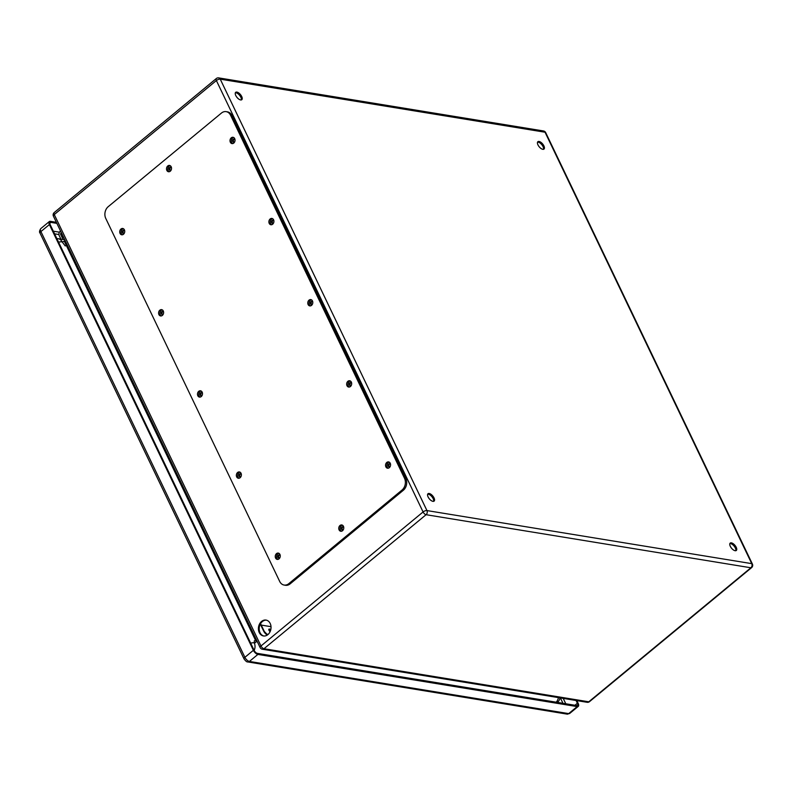 <?xml version="1.0" encoding="UTF-8"?>
<svg xmlns="http://www.w3.org/2000/svg" width="792" height="792" viewBox="0 0 792 792"><rect width="100%" height="100%" fill="white"/><g stroke="black" fill="none" stroke-linecap="round" stroke-linejoin="round"><path stroke-width="1.19" d="M267.884 634.61A8.039 6.267 99.3 0 1 263.429 635.946A8.039 6.267 99.3 0 1 258.538 627.007A8.039 6.267 99.3 0 1 266.023 620.087A8.039 6.267 99.3 0 1 270.963 626.135A8.039 6.267 99.3 0 1 267.884 634.61M124.483 232.808A1.594 1.247 99.3 0 1 122.522 231.026A1.594 1.247 99.3 0 1 124.74 231.244M234.779 141.61A1.594 1.247 99.3 0 1 232.61 140.461A1.594 1.247 99.3 0 1 235.036 140.055M163.36 313.959A1.594 1.247 99.3 0 1 161.41 312.177A1.594 1.247 99.3 0 1 163.617 312.404M273.656 222.76A1.594 1.247 99.3 0 1 271.488 221.612A1.594 1.247 99.3 0 1 273.913 221.206M202.247 395.109A1.594 1.247 99.3 0 1 200.287 393.327A1.594 1.247 99.3 0 1 202.505 393.555M312.543 303.92A1.594 1.247 99.3 0 1 310.375 302.762A1.594 1.247 99.3 0 1 312.8 302.356M241.124 476.259A1.594 1.247 99.3 0 1 239.164 474.487A1.594 1.247 99.3 0 1 241.382 474.705M351.42 385.07A1.594 1.247 99.3 0 1 349.252 383.912A1.594 1.247 99.3 0 1 351.678 383.516M171.27 169.755A1.594 1.247 99.3 0 1 169.31 167.973A1.594 1.247 99.3 0 1 171.527 168.201M343.52 529.274A1.594 1.247 99.3 0 1 341.352 528.115A1.594 1.247 99.3 0 1 343.777 527.719M280.012 557.419A1.594 1.247 99.3 0 1 278.051 555.638A1.594 1.247 99.3 0 1 280.269 555.855M390.308 466.221A1.594 1.247 99.3 0 1 388.139 465.072A1.594 1.247 99.3 0 1 390.565 464.666M236.857 92.08A4.792 2.237 -129.6 0 1 241.154 95.525A4.792 2.237 -129.6 0 1 241.788 99.703A4.792 2.237 -129.6 0 1 237.016 97.436A4.792 2.237 -129.6 0 1 235.689 92.317A4.792 2.237 -129.6 0 1 236.857 92.08M429.175 493.485A4.792 2.237 -129.6 0 1 433.471 496.93A4.792 2.237 -129.6 0 1 434.115 501.108A4.792 2.237 -129.6 0 1 429.333 498.841A4.792 2.237 -129.6 0 1 428.007 493.723A4.792 2.237 -129.6 0 1 429.175 493.485M731.372 542.866A4.792 2.237 -129.6 0 1 735.669 546.312A4.792 2.237 -129.6 0 1 736.303 550.48A4.792 2.237 -129.6 0 1 731.531 548.212A4.792 2.237 -129.6 0 1 730.204 543.104A4.792 2.237 -129.6 0 1 731.372 542.866M539.055 141.461A4.792 2.237 -129.6 0 1 543.342 144.906A4.792 2.237 -129.6 0 1 543.985 149.084A4.792 2.237 -129.6 0 1 539.213 146.817A4.792 2.237 -129.6 0 1 537.877 141.699A4.792 2.237 -129.6 0 1 539.055 141.461M65.093 240.511L64.499 241.006L256.4 641.54L256.994 641.045M254.48 643.361L256.192 641.718L64.271 241.144L62.34 242.055M266.409 620.166A8.039 6.267 -80.7 0 0 259.321 627.135A8.039 6.267 -80.7 0 0 263.825 635.996M124.176 230.422A1.594 1.247 -80.7 0 0 123.691 233.412M234.472 139.234A1.594 1.247 -80.7 0 0 233.986 142.214M163.063 311.573A1.594 1.247 -80.7 0 0 162.568 314.563M273.359 220.384A1.594 1.247 -80.7 0 0 272.874 223.364M201.94 392.733A1.594 1.247 -80.7 0 0 201.455 395.713M312.236 301.534A1.594 1.247 -80.7 0 0 311.751 304.524M240.827 473.883A1.594 1.247 -80.7 0 0 240.332 476.863M351.123 382.694A1.594 1.247 -80.7 0 0 350.628 385.674M170.963 167.379A1.594 1.247 -80.7 0 0 170.478 170.359M343.213 526.888A1.594 1.247 -80.7 0 0 342.728 529.878M279.705 555.034A1.594 1.247 -80.7 0 0 279.22 558.023M390.001 463.845A1.594 1.247 -80.7 0 0 389.515 466.825M241.253 99.941A4.792 2.237 50.4 0 0 239.936 95.753A4.792 2.237 50.4 0 0 235.986 92.803A4.792 2.237 50.4 0 0 235.353 92.803M433.58 501.346A4.792 2.237 50.4 0 0 432.254 497.148A4.792 2.237 50.4 0 0 428.304 494.208A4.792 2.237 50.4 0 0 427.67 494.198M735.768 550.727A4.792 2.237 50.4 0 0 734.451 546.529A4.792 2.237 50.4 0 0 730.501 543.589A4.792 2.237 50.4 0 0 729.868 543.579M543.451 149.322A4.792 2.237 50.4 0 0 542.134 145.124A4.792 2.237 50.4 0 0 538.184 142.184A4.792 2.237 50.4 0 0 537.55 142.174M257.301 641.678L256.192 641.718L257.42 641.916M284.13 585.05L285.437 585.268A8.514 6.643 -80.7 0 0 290.159 583.843L403.356 490.248A8.514 6.643 -80.7 0 0 405.821 478.467L231.898 115.464A8.514 6.643 -80.7 0 0 227.462 111.86L226.146 111.642A8.514 6.643 -80.7 0 0 221.433 113.068L108.237 206.662A8.514 6.643 -80.7 0 0 105.772 218.444L279.695 581.447A8.514 6.643 -80.7 0 0 284.13 585.05A8.514 6.643 -80.7 0 0 288.842 583.625L402.049 490.03A8.514 6.643 -80.7 0 0 404.504 478.259L230.581 115.246A8.514 6.643 -80.7 0 0 226.146 111.642M342.421 525.175A3.198 2.495 -80.7 0 0 340.115 527.918A3.198 2.495 -80.7 0 0 341.421 531.254M170.161 165.657A3.198 2.495 -80.7 0 0 167.864 168.399A3.198 2.495 -80.7 0 0 169.171 171.735M389.209 462.122A3.198 2.495 -80.7 0 0 386.902 464.864A3.198 2.495 -80.7 0 0 388.209 468.201M278.903 553.321A3.198 2.495 -80.7 0 0 276.606 556.063A3.198 2.495 -80.7 0 0 277.913 559.39M350.321 380.972A3.198 2.495 -80.7 0 0 348.025 383.714A3.198 2.495 -80.7 0 0 349.331 387.05M240.025 472.171A3.198 2.495 -80.7 0 0 237.729 474.913A3.198 2.495 -80.7 0 0 239.035 478.239M311.444 299.822A3.198 2.495 -80.7 0 0 309.137 302.564A3.198 2.495 -80.7 0 0 310.444 305.89M201.138 391.01A3.198 2.495 -80.7 0 0 198.841 393.753A3.198 2.495 -80.7 0 0 200.148 397.089M272.557 218.671A3.198 2.495 -80.7 0 0 270.26 221.413A3.198 2.495 -80.7 0 0 271.567 224.74M162.261 309.86A3.198 2.495 -80.7 0 0 159.964 312.602A3.198 2.495 -80.7 0 0 161.271 315.939M233.68 137.511A3.198 2.495 -80.7 0 0 231.373 140.253A3.198 2.495 -80.7 0 0 232.68 143.59M123.384 228.71A3.198 2.495 -80.7 0 0 121.077 231.452A3.198 2.495 -80.7 0 0 122.384 234.779M123.483 234.254A3.198 2.495 -80.7 0 0 124.71 230.888A3.198 2.495 -80.7 0 0 122.74 228.482A3.198 2.495 -80.7 0 0 119.77 231.234A3.198 2.495 -80.7 0 0 121.711 234.788A3.198 2.495 -80.7 0 0 123.483 234.254M233.779 143.065A3.198 2.495 -80.7 0 0 235.006 139.699A3.198 2.495 -80.7 0 0 233.036 137.293A3.198 2.495 -80.7 0 0 230.066 140.045A3.198 2.495 -80.7 0 0 232.006 143.6A3.198 2.495 -80.7 0 0 233.779 143.065M162.36 315.404A3.198 2.495 -80.7 0 0 163.588 312.038A3.198 2.495 -80.7 0 0 161.627 309.642A3.198 2.495 -80.7 0 0 158.648 312.385A3.198 2.495 -80.7 0 0 160.598 315.939A3.198 2.495 -80.7 0 0 162.36 315.404M272.656 224.215A3.198 2.495 -80.7 0 0 273.883 220.849A3.198 2.495 -80.7 0 0 271.923 218.444A3.198 2.495 -80.7 0 0 268.943 221.196A3.198 2.495 -80.7 0 0 270.894 224.75A3.198 2.495 -80.7 0 0 272.656 224.215M201.247 396.564A3.198 2.495 -80.7 0 0 202.475 393.198A3.198 2.495 -80.7 0 0 200.505 390.793A3.198 2.495 -80.7 0 0 197.535 393.545A3.198 2.495 -80.7 0 0 199.475 397.099A3.198 2.495 -80.7 0 0 201.247 396.564M311.543 305.365A3.198 2.495 -80.7 0 0 312.771 302A3.198 2.495 -80.7 0 0 310.801 299.594A3.198 2.495 -80.7 0 0 307.831 302.346A3.198 2.495 -80.7 0 0 309.771 305.9A3.198 2.495 -80.7 0 0 311.543 305.365M240.125 477.715A3.198 2.495 -80.7 0 0 241.352 474.349A3.198 2.495 -80.7 0 0 239.392 471.943A3.198 2.495 -80.7 0 0 236.412 474.695A3.198 2.495 -80.7 0 0 238.352 478.249A3.198 2.495 -80.7 0 0 240.125 477.715M350.42 386.526A3.198 2.495 -80.7 0 0 351.648 383.16A3.198 2.495 -80.7 0 0 349.688 380.754A3.198 2.495 -80.7 0 0 346.708 383.506A3.198 2.495 -80.7 0 0 348.658 387.05A3.198 2.495 -80.7 0 0 350.42 386.526M279.012 558.865A3.198 2.495 -80.7 0 0 280.239 555.499A3.198 2.495 -80.7 0 0 278.269 553.093A3.198 2.495 -80.7 0 0 275.299 555.845A3.198 2.495 -80.7 0 0 277.24 559.399A3.198 2.495 -80.7 0 0 279.012 558.865M389.308 467.676A3.198 2.495 -80.7 0 0 390.535 464.31A3.198 2.495 -80.7 0 0 388.565 461.904A3.198 2.495 -80.7 0 0 385.595 464.656A3.198 2.495 -80.7 0 0 387.536 468.211A3.198 2.495 -80.7 0 0 389.308 467.676M170.27 171.211A3.198 2.495 -80.7 0 0 171.498 167.845A3.198 2.495 -80.7 0 0 169.528 165.439A3.198 2.495 -80.7 0 0 166.558 168.181A3.198 2.495 -80.7 0 0 168.498 171.735A3.198 2.495 -80.7 0 0 170.27 171.211M342.52 530.719A3.198 2.495 -80.7 0 0 343.748 527.353A3.198 2.495 -80.7 0 0 341.778 524.957A3.198 2.495 -80.7 0 0 338.808 527.7A3.198 2.495 -80.7 0 0 340.748 531.254A3.198 2.495 -80.7 0 0 342.52 530.719M63.103 239.501L60.707 234.521A1.069 0.832 99.3 0 1 61.083 233.006L61.39 232.789M62.905 235.937L62.419 236.521A4.841 3.782 -80.7 0 0 63.687 237.58M60.538 231.016L60.182 231.304A3.198 2.495 -80.7 0 0 59.261 235.719L60.895 239.144M576.071 700.494L577.388 703.246A3.198 1.485 -129.6 0 1 577.457 705.385A3.198 1.485 -129.6 0 1 576.675 705.543L257.4 653.37A3.198 1.485 -129.6 0 1 254.173 650.43L50.193 224.68A3.198 1.485 -129.6 0 1 50.124 222.542A3.198 1.485 -129.6 0 1 50.906 222.384L56.876 223.364M270.735 629.888A1.861 0.871 50.4 0 0 268.993 629.135A1.861 0.871 50.4 0 0 270.092 631.689M261.251 625.086L271.022 626.69M268.844 629.838A1.861 0.871 -129.6 0 1 270.31 631.194M576.863 700.623L578.18 703.375A4.475 2.089 -129.6 0 1 578.269 706.365A4.475 2.089 -129.6 0 1 577.18 706.593L257.895 654.42A4.475 2.089 -129.6 0 1 253.381 650.301L49.401 224.552A4.475 2.089 -129.6 0 1 49.312 221.562A4.475 2.089 -129.6 0 1 50.401 221.344L56.371 222.314M64.736 239.768L58.252 238.709A7.455 5.811 -80.7 0 1 62.132 241.867L65.271 245.975M254.38 640.678L254.242 642.827A7.455 3.109 154.4 0 0 250.688 643.163M587.119 702.296A2.98 2.98 0 0 0 589.505 701.653A2.98 1.386 -129.6 0 1 588.773 701.801A2.98 2.327 -80.7 0 1 587.119 702.296L262.33 649.222A2.98 2.327 -80.7 0 0 263.983 648.727L588.773 701.801L750.885 567.775L426.086 514.701L263.983 648.727A2.98 1.386 50.4 0 1 260.974 645.985L423.077 511.959L216.374 80.536L54.272 214.563L260.974 645.985A2.98 1.238 154.4 0 0 260.123 647.569L53.42 216.157A2.98 1.238 154.4 0 1 54.272 214.563A2.98 1.386 -129.6 0 1 54.212 212.573A2.98 2.98 0 0 0 53.42 216.157M220.245 79.16L426.947 510.573L751.747 563.647L545.044 132.224L220.245 79.16A2.98 2.327 -80.7 0 0 218.701 77.893A2.98 2.98 0 0 0 216.315 78.537A2.98 1.386 50.4 0 0 216.374 80.536A2.98 1.238 154.4 0 1 220.245 79.16M267.32 635.026A4.683 2.188 -129.6 0 1 263.657 631.085L260.32 624.126M543.49 130.967A2.98 2.327 99.3 0 1 545.044 132.224A2.98 1.238 154.4 0 1 545.698 132.62A2.98 2.98 0 0 0 543.49 130.967L218.701 77.893M423.077 511.959A2.98 1.386 50.4 0 0 426.086 514.701A2.98 2.327 99.3 0 0 426.947 510.573A2.98 1.238 154.4 0 0 423.077 511.959M752.4 564.043A2.98 1.238 154.4 0 0 751.747 563.647A2.98 2.327 -80.7 0 1 750.885 567.775A2.98 1.386 50.4 0 0 751.608 567.626A2.98 2.98 0 0 0 752.4 564.043L545.698 132.62M260.568 623.67L264.31 631.481A2.98 1.238 154.4 0 0 263.657 631.085M264.31 631.481L266.855 634.144A2.98 2.327 99.3 0 1 267.844 634.639M404.504 478.259L405.821 478.467M402.049 490.03L403.356 490.248M230.581 115.246L231.898 115.464M288.842 583.625L290.159 583.843M62.35 234.788L60.707 234.521M49.827 223.285L50.906 222.384M53.302 231.185L59.449 232.185M58.945 234.541L54.569 233.828M562.973 703.306L560.399 697.93M563.211 698.396L565.785 703.761M574.952 705.256L577.388 703.246M578.269 706.365L569.775 713.384A4.475 2.089 -129.6 0 1 568.686 713.612L577.18 706.593M253.381 650.301L244.896 657.32A4.475 2.089 -129.6 0 0 249.411 661.439A2.98 2.327 -80.7 0 1 247.757 661.934L567.032 714.107A2.98 2.327 -80.7 0 0 568.686 713.612L249.411 661.439L257.895 654.42M49.312 221.562L40.818 228.581A4.475 2.089 -129.6 0 0 40.907 231.571A2.98 1.238 154.4 0 0 40.065 233.165L244.045 658.914A2.98 1.238 154.4 0 1 244.896 657.32L40.907 231.571L49.401 224.552M62.132 241.867A7.455 3.109 154.4 0 0 58.578 242.194M254.163 650.4A7.455 5.811 -80.7 0 0 254.242 642.827M556.182 702.197A7.455 5.811 -80.7 0 0 558.4 697.603M54.212 212.573L216.315 78.537M260.123 647.569A2.98 2.98 0 0 0 262.33 649.222M589.505 701.653L751.608 567.626M266.855 634.144L268.171 634.352M40.065 233.165C39.154 232.185 39.412 230.65 40.818 228.581M247.757 661.934C246.916 662.142 245.678 661.132 244.045 658.914M569.775 713.384L567.032 714.107M58.252 238.709A7.455 7.455 0 0 0 56.866 238.62M557.419 702.365A7.455 7.455 0 0 0 560.023 697.871M311.315 304.029L312.315 304.187"/></g></svg>

